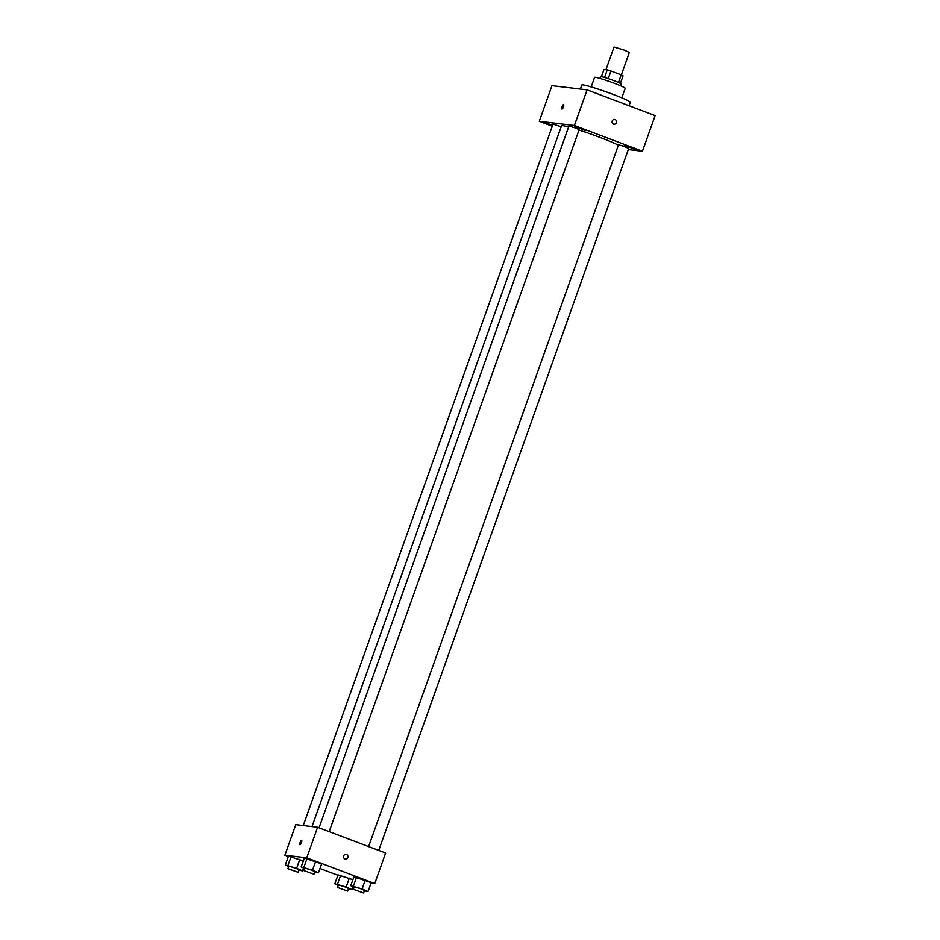 <?xml version="1.0" encoding="UTF-8"?>
<svg xmlns="http://www.w3.org/2000/svg" width="940" height="940" viewBox="0 0 940 940"><rect width="100%" height="100%" fill="white"/><g stroke="black" fill="none" stroke-linecap="round" stroke-linejoin="round"><path stroke-width="1.41" d="M621.328 74.942L629.342 52.452L624.019 50.008L614.032 47L605.948 69.689M601.424 76.645L603.985 69.454L607.275 69.842A10.481 0.705 -160.4 0 1 610.953 71.005L621.175 74.871A10.481 0.705 -160.4 0 1 623.067 75.823L620.365 83.39M604.561 77.456L607.275 69.842M618.473 82.473L621.175 74.871M608.239 78.619L610.953 71.005M599.967 78.419L600.601 76.633A10.834 0.729 19.6 0 1 601.083 76.598A10.834 0.729 19.6 0 1 612.504 80.112A10.834 0.729 19.6 0 1 621.011 83.907L620.377 85.693M591.189 86.927L594.597 77.362A16.25 1.093 19.6 0 1 595.326 77.303A16.25 1.093 19.6 0 1 612.445 82.579A16.25 1.093 19.6 0 1 625.206 88.266L621.798 97.831M580.368 89.053L581.813 85.011A25.732 1.727 19.6 0 1 582.965 84.906A25.732 1.727 19.6 0 1 610.084 93.26A25.732 1.727 19.6 0 1 630.282 102.272L629.048 105.738M552.274 126.219L539.29 121.295L551.98 85.658L587.089 89.864L655.133 115.608L642.443 151.246L628.308 149.554M635.558 149.448L624.336 145.336L635.558 149.448M585.984 130.695L574.775 126.571L585.984 130.695M552.673 125.102L545.905 123.117L552.403 125.866M539.29 121.295L574.399 125.502L587.089 89.864M562.061 106.772A2.373 0.67 -69.3 0 0 561.897 109.075A2.373 0.67 -69.3 0 0 563.365 107.09A2.373 0.67 -69.3 0 0 563.577 104.634A2.373 0.67 -69.3 0 0 562.061 106.772M563.53 106.631A2.373 0.67 -69.3 0 0 563.283 107.231A2.373 0.67 -69.3 0 0 563.178 107.536M574.399 125.502L642.443 151.246M613.514 124.056A2.373 2.268 -83.2 0 1 614.596 119.474A2.373 2.268 -83.2 0 1 616.57 122.094A2.373 2.268 -83.2 0 1 613.514 124.056M614.596 119.474L614.596 119.474A2.373 2.268 -83.2 0 1 616.57 122.094A2.373 2.268 -83.2 0 1 614.032 124.186L614.032 124.186M329.176 831.665L579.146 129.661L575.597 128.028L568.935 126.031L319.036 827.823M561.204 126.724L553.026 124.127L303.244 825.567M378.738 850.418L628.707 148.426L623.725 146.264L618.508 144.795L368.609 846.587M618.344 145.23A31.149 2.08 -160.4 0 0 599.837 137.346A31.149 2.08 -160.4 0 0 579.005 130.049M568.606 126.947A31.149 2.08 -160.4 0 0 561.521 125.831L311.986 826.613M288.298 856.516L284.867 855.212L295.748 824.662L317.591 827.282L385.635 853.027L374.755 883.577L371.03 883.13M284.867 855.212L306.722 857.832L317.591 827.282M301.458 842.604A2.373 0.67 110.7 0 1 299.942 844.731A2.373 0.67 110.7 0 1 300.154 842.287A2.373 0.67 110.7 0 1 301.623 840.301A2.373 0.67 110.7 0 1 301.458 842.604M338.001 874.905L352.888 879.699L338.001 874.905L334.828 883.812L346.167 887.055L352.101 889.651L348.411 888.993M304.349 858.044L321.633 863.884L304.349 858.044L301.176 866.95L312.515 870.205L318.46 872.802L314.759 872.144M337.871 875.269L319.988 868.501M306.722 857.832L374.755 883.577M288.427 856.14L303.315 860.934L288.427 856.14L285.255 865.047L296.605 868.302L302.539 870.898L298.838 870.229M353.91 876.809L371.194 882.648L353.91 876.809L350.738 885.715L362.088 888.958L368.022 891.555L364.332 890.897M344.933 858.925A2.373 2.268 -83.2 0 1 346.002 854.354A2.373 2.268 -83.2 0 1 347.976 856.975A2.373 2.268 -83.2 0 1 344.933 858.925M346.002 854.354L346.002 854.354A2.373 2.268 -83.2 0 1 347.976 856.975A2.373 2.268 -83.2 0 1 345.438 859.054L345.438 859.054M299.942 844.743A2.373 0.67 110.7 0 1 300.154 842.287A2.373 0.67 110.7 0 1 301.623 840.301M354.145 887.207L350.738 885.715M363.58 893L364.485 890.45L360.948 888.829L354.274 886.82L353.37 889.369L363.58 893L353.37 889.369M353.44 886.044L356.613 877.126M362.088 888.958L365.261 880.052M368.022 891.555L371.194 882.648M338.224 885.304L334.828 883.812M347.659 891.096L348.564 888.547L345.027 886.925L338.365 884.916L337.46 887.466L347.659 891.096L337.46 887.466M337.531 884.141L340.703 875.222M346.167 887.055L349.339 878.148M352.101 889.651L353.135 886.761M304.572 868.443L301.176 866.95M314.007 874.235L314.912 871.697L311.375 870.064L304.713 868.055L303.808 870.605L314.007 874.235L303.808 870.605M303.879 867.279L307.051 858.373M312.515 870.205L315.687 861.287M318.46 872.802L321.633 863.884M288.662 866.539L285.255 865.047M298.098 872.332L299.002 869.794L295.454 868.161L288.791 866.151L287.887 868.701L298.098 872.332L287.887 868.701M287.957 865.376L291.13 856.469M296.605 868.302L299.778 859.383M302.539 870.898L303.573 868.008"/></g></svg>
